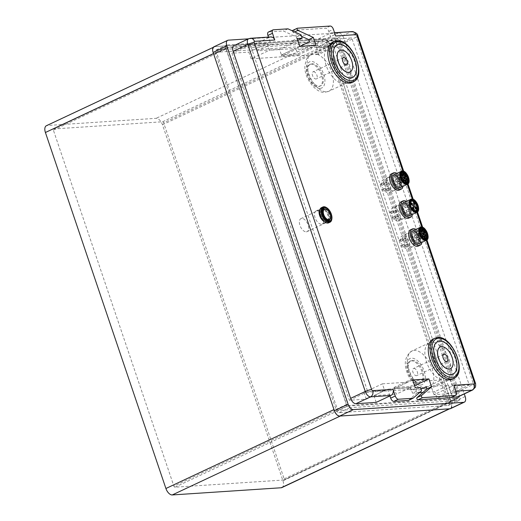 <?xml version="1.0" encoding="UTF-8"?>
<svg xmlns="http://www.w3.org/2000/svg" width="521" height="521" viewBox="0 0 521 521"><rect width="100%" height="100%" fill="white"/><g stroke="black" fill="none" stroke-linecap="round" stroke-linejoin="round"><path stroke-width="0.39" stroke-dasharray="2.6 1.95" d="M283.86 480.01L174.932 487.2A1.198 0.645 -115.2 0 1 173.877 486.126L53.376 130.12A1.198 0.645 -115.2 0 1 53.539 128.987A1.198 0.645 -115.2 0 1 53.67 128.954L162.598 121.764A1.198 0.645 -115.2 0 1 163.653 122.839L284.153 478.845A1.198 0.645 -115.2 0 1 283.991 479.978A1.198 0.645 -115.2 0 1 283.86 480.01L457.894 398.285L348.966 405.475A1.198 0.645 64.8 0 1 347.911 404.4L227.41 48.394A1.198 0.645 64.8 0 1 227.573 47.261L53.539 128.987M457.894 398.285A1.198 0.645 64.8 0 0 458.024 398.246A1.198 0.645 64.8 0 0 458.193 397.119L337.693 41.113A1.198 0.645 64.8 0 0 336.631 40.039L227.71 47.229A1.198 0.645 64.8 0 0 227.573 47.261M449.011 401.978L328.51 45.972A3.601 1.934 64.8 0 0 325.345 42.742L216.417 49.938A3.601 1.934 64.8 0 0 216.02 50.036A3.601 1.934 64.8 0 0 215.525 53.429L336.025 409.434A3.601 1.934 64.8 0 0 339.191 412.658L448.119 405.468A3.601 1.934 64.8 0 0 448.509 405.371A3.601 1.934 64.8 0 0 449.011 401.978L459.542 397.028L339.041 41.022A3.601 1.934 -115.2 0 0 335.876 37.799L226.948 44.988A3.601 1.934 -115.2 0 0 226.557 45.086A3.601 1.934 -115.2 0 0 226.055 48.479L346.556 404.485A3.601 1.934 -115.2 0 0 349.721 407.715L458.649 400.519A3.601 1.934 -115.2 0 0 459.047 400.421A3.601 1.934 -115.2 0 0 459.542 397.028M281.959 487.558A7.203 3.868 64.8 0 0 282.962 480.772L162.461 124.766A7.203 3.868 64.8 0 0 156.124 118.319L47.196 125.509A7.203 3.868 64.8 0 0 46.408 125.711M213.493 53.565A7.203 3.868 -115.2 0 1 214.489 46.779A7.203 3.868 -115.2 0 1 215.277 46.577L324.205 39.388A7.203 3.868 -115.2 0 1 330.535 45.835L451.043 401.841A7.203 3.868 -115.2 0 1 450.04 408.627L449.675 408.796M340.324 416.018A7.203 3.868 -115.2 0 1 333.994 409.571M337.113 45.757L334.84 39.036L316.521 47.639L318.793 54.36L337.113 45.757L334.13 45.952A20.404 10.967 -115.2 0 1 349.226 64.187A20.404 10.967 -115.2 0 1 346.289 83.073A20.404 10.967 -115.2 0 1 344.055 83.64A20.404 10.967 -115.2 0 1 326.98 67.671A20.404 10.967 -115.2 0 1 328.595 46.317L311.402 47.45L311.779 48.57L295.544 49.645L295.166 48.525L269.455 50.224L267.182 43.503L248.862 52.107L251.135 58.827L269.455 50.224M334.13 45.952L315.511 54.575A20.28 10.902 -115.2 0 0 312.9 54.288A20.28 10.902 -115.2 0 0 310.575 54.9L251.135 58.827M270.946 44.402L293.271 42.93L279.53 49.378L257.205 50.856L270.946 44.402L268.673 37.681L254.932 44.135L257.205 50.856M268.471 37.095L268.673 37.681L269.585 37.252A4.8 3.96 -93.8 0 1 270.783 36.945M233.975 45.64A5.998 3.224 64.8 0 1 234.632 45.477L254.932 44.135M408.464 400.428L416.969 393.003L415.83 389.643L420.408 387.494M415.83 389.643L410.743 389.975L415.322 387.826M416.969 393.003L421.548 390.848M376.188 402.381L373.915 395.667L387.657 389.213L409.981 387.741L396.24 394.189L394.351 388.594L408.086 382.14L407.709 381.02L423.944 379.952L424.328 381.072L441.515 379.933L423.495 388.516L364.062 392.443L382.381 383.84L384.654 390.555L367.735 391.675L250.269 44.624L267.182 43.503M389.929 395.927L387.657 389.213M410.743 389.975L409.981 387.741M293.271 42.93L292.515 40.69L297.602 40.351L296.469 36.991L283.411 30.986L268.803 31.95A3.601 1.934 64.8 0 0 268.413 32.055M287.996 28.837L283.411 30.986M296.469 36.991L301.047 34.842M292.515 40.69L297.094 38.541M324.316 221.653A7.203 3.868 64.8 0 0 326.003 222.044A7.203 3.868 64.8 0 0 326.791 221.842A7.203 3.868 64.8 0 0 327.826 220.852M328.002 220.494A7.203 3.868 64.8 0 0 323.652 209.279M322.818 208.856A7.203 3.868 64.8 0 0 321.457 208.608A7.203 3.868 64.8 0 0 320.669 208.81A7.203 3.868 64.8 0 0 320.102 209.201M316.879 210.758A7.203 3.868 -115.2 0 1 322.955 216.515A7.203 3.868 -115.2 0 1 322.212 223.997A7.203 3.868 -115.2 0 1 321.424 224.193A7.203 3.868 -115.2 0 1 315.348 218.442A7.203 3.868 -115.2 0 1 316.091 210.959A7.203 3.868 -115.2 0 1 316.879 210.758M397.718 188.693A7.203 3.868 64.8 0 0 398.506 188.498A7.203 3.868 64.8 0 0 399.249 181.015A7.203 3.868 64.8 0 0 393.173 175.264A7.203 3.868 64.8 0 0 392.385 175.46A7.203 3.868 64.8 0 0 391.642 182.943A7.203 3.868 64.8 0 0 397.718 188.693M388.594 177.414A7.203 3.868 -115.2 0 1 394.671 183.164A7.203 3.868 -115.2 0 1 393.928 190.647A7.203 3.868 -115.2 0 1 393.14 190.849A7.203 3.868 -115.2 0 1 387.064 185.092A7.203 3.868 -115.2 0 1 387.806 177.609A7.203 3.868 -115.2 0 1 388.594 177.414M416.663 244.675A7.203 3.868 64.8 0 0 417.451 244.473A7.203 3.868 64.8 0 0 418.194 236.99A7.203 3.868 64.8 0 0 412.118 231.239A7.203 3.868 64.8 0 0 411.329 231.435A7.203 3.868 64.8 0 0 410.594 238.918A7.203 3.868 64.8 0 0 416.663 244.675A7.203 3.868 -115.2 0 1 410.594 238.918A7.203 3.868 -115.2 0 1 411.329 231.435A7.203 3.868 -115.2 0 1 412.118 231.239A7.203 3.868 -115.2 0 1 418.194 236.99A7.203 3.868 -115.2 0 1 417.451 244.473A7.203 3.868 -115.2 0 1 416.663 244.675M407.539 233.388A7.203 3.868 -115.2 0 1 413.615 239.146A7.203 3.868 -115.2 0 1 412.873 246.622A7.203 3.868 -115.2 0 1 412.085 246.824A7.203 3.868 -115.2 0 1 406.009 241.067A7.203 3.868 -115.2 0 1 406.751 233.584A7.203 3.868 -115.2 0 1 407.539 233.388M407.194 216.684A7.203 3.868 64.8 0 0 407.982 216.482A7.203 3.868 64.8 0 0 408.725 209.006A7.203 3.868 64.8 0 0 402.648 203.249A7.203 3.868 64.8 0 0 401.86 203.45A7.203 3.868 64.8 0 0 401.118 210.927A7.203 3.868 64.8 0 0 407.194 216.684M398.064 205.398A7.203 3.868 -115.2 0 1 404.14 211.155A7.203 3.868 -115.2 0 1 403.397 218.638A7.203 3.868 -115.2 0 1 402.616 218.833A7.203 3.868 -115.2 0 1 396.54 213.076A7.203 3.868 -115.2 0 1 397.276 205.6A7.203 3.868 -115.2 0 1 398.064 205.398M281.802 56.099L281.425 54.979L297.66 53.904L298.045 55.024L281.802 56.099L295.544 49.645M298.045 55.024L311.779 48.57M297.465 28.212L292.887 30.361L325.638 28.199A3.601 1.934 64.8 0 1 328.803 31.423L329.559 33.663L315.824 40.117L318.097 46.831L295.772 48.31L297.66 53.904L311.402 47.45L297.66 53.904L281.425 54.979L295.166 48.525L281.425 54.979L279.53 49.378M313.486 71.722A3.901 2.097 -115.2 0 1 316.775 74.842A3.901 2.097 -115.2 0 1 316.371 78.892A3.901 2.097 -115.2 0 1 315.947 78.997A3.901 2.097 -115.2 0 1 312.652 75.884A3.901 2.097 -115.2 0 1 313.056 71.833A3.901 2.097 -115.2 0 1 313.486 71.722M349.995 72.048A12.003 6.454 64.8 0 0 351.167 59.563A12.003 6.454 64.8 0 0 341.06 50.016A12.003 6.454 64.8 0 0 339.796 50.322M351.629 82.552A22.201 11.937 64.8 0 0 353.915 59.492A22.201 11.937 64.8 0 0 335.185 41.745A22.201 11.937 64.8 0 0 332.756 42.357M352.548 77.479A18.001 9.678 -115.2 0 1 352.502 77.505A18.001 9.678 -115.2 0 1 350.535 78A18.001 9.678 -115.2 0 1 335.342 63.614A18.001 9.678 -115.2 0 1 337.198 44.917A18.001 9.678 -115.2 0 1 337.243 44.891M318.507 86.558A12.003 6.454 64.8 0 0 319.816 86.225A12.003 6.454 64.8 0 0 321.053 73.761A12.003 6.454 64.8 0 0 310.926 64.168A12.003 6.454 64.8 0 0 309.611 64.5A12.003 6.454 64.8 0 0 308.38 76.965A12.003 6.454 64.8 0 0 318.507 86.558M311.845 63.738A12.003 6.454 -115.2 0 1 321.965 73.331A12.003 6.454 -115.2 0 1 320.734 85.796A12.003 6.454 -115.2 0 1 319.419 86.128A12.003 6.454 -115.2 0 1 309.292 76.535A12.003 6.454 -115.2 0 1 310.529 64.07A12.003 6.454 -115.2 0 1 311.845 63.738M346.289 83.073L328.881 91.247A20.404 10.967 64.8 0 1 326.654 91.813A20.404 10.967 64.8 0 1 309.578 75.845A20.404 10.967 64.8 0 1 311.187 54.49L328.595 46.317M334.84 39.036L351.753 37.922L469.226 384.973L452.306 386.087L433.986 394.69L450.906 393.576L469.226 384.973M316.521 47.639L333.433 46.525L351.753 37.922M333.433 46.525L450.906 393.576M441.515 379.933A20.404 10.967 -115.2 0 1 426.419 361.698A20.404 10.967 -115.2 0 1 429.363 342.811A20.404 10.967 -115.2 0 1 447.806 356.286A20.404 10.967 -115.2 0 1 447.051 379.568L450.033 379.373L431.714 387.976L433.986 394.69M450.033 379.373L452.306 386.087M413.902 368.393A3.901 2.097 -115.2 0 1 417.191 371.512A3.901 2.097 -115.2 0 1 416.793 375.563A3.901 2.097 -115.2 0 1 416.364 375.674A3.901 2.097 -115.2 0 1 413.075 372.554A3.901 2.097 -115.2 0 1 413.472 368.503A3.901 2.097 -115.2 0 1 413.902 368.393M450.418 368.725A12.003 6.454 64.8 0 0 451.59 356.234A12.003 6.454 64.8 0 0 441.476 346.686A12.003 6.454 64.8 0 0 440.212 346.999M452.052 379.223A22.201 11.937 64.8 0 0 454.338 356.162A22.201 11.937 64.8 0 0 435.602 338.416A22.201 11.937 64.8 0 0 433.172 339.034M452.964 374.156A18.001 9.678 -115.2 0 1 452.918 374.176A18.001 9.678 -115.2 0 1 450.952 374.677A18.001 9.678 -115.2 0 1 435.764 360.285A18.001 9.678 -115.2 0 1 437.614 341.587A18.001 9.678 -115.2 0 1 437.66 341.568M418.923 383.228A12.003 6.454 64.8 0 0 420.232 382.896A12.003 6.454 64.8 0 0 421.469 370.431A12.003 6.454 64.8 0 0 411.343 360.838A12.003 6.454 64.8 0 0 410.034 361.17A12.003 6.454 64.8 0 0 408.796 373.635A12.003 6.454 64.8 0 0 418.923 383.228M412.261 360.408A12.003 6.454 -115.2 0 1 422.388 370.001A12.003 6.454 -115.2 0 1 421.15 382.466A12.003 6.454 -115.2 0 1 419.835 382.798A12.003 6.454 -115.2 0 1 409.714 373.205A12.003 6.454 -115.2 0 1 410.945 360.74A12.003 6.454 -115.2 0 1 412.261 360.408M447.051 379.568L428.438 388.191A20.28 10.902 -115.2 0 1 426.973 388.686A20.28 10.902 -115.2 0 1 426.106 388.803A20.28 10.902 -115.2 0 1 423.495 388.516M431.714 387.976L428.438 388.191M326.778 44.936L448.034 403.182L337.758 410.463L216.495 52.217L326.778 44.936L335.934 40.638L457.197 398.884L346.914 406.165L225.658 47.919L335.934 40.638M216.495 52.217L225.658 47.919M448.034 403.182L457.197 398.884M337.758 410.463L346.914 406.165M318.793 54.36L315.511 54.575M384.654 390.555L366.335 399.158L349.415 400.278L231.949 53.227L248.862 52.107M366.335 399.158L364.062 392.443M420.968 389.135L412.482 393.121L419.477 392.658M422.948 392.43L434.807 391.642L448.548 385.195L450.821 391.909L437.08 398.363L434.807 391.642M426.224 386.667L448.548 385.195M453.882 385.279A4.8 3.96 86.2 0 1 451.74 391.479L450.821 391.909L451.577 394.15A3.601 1.934 64.8 0 1 451.082 397.543M451.336 397.419L437.08 398.363M458.037 396.859A5.998 3.224 64.8 0 0 458.864 391.199L341.398 44.148A5.998 3.224 64.8 0 0 336.117 38.775L315.824 40.117M318.097 46.831L331.838 40.384L329.559 33.663L330.477 33.233A4.8 3.96 86.2 0 1 331.675 32.921A4.8 3.96 86.2 0 1 335.654 35.995M292.496 30.908A1.198 0.645 64.8 0 0 293.382 32.543L301.535 36.301M331.838 40.384L309.507 41.856M299.907 46.362L295.772 48.31M315.98 45.301L311.402 47.45M231.949 53.227L250.269 44.624M349.415 400.278L367.735 391.675M382.381 383.84L408.086 382.14L394.351 388.594L393.967 387.474L410.209 386.4L410.587 387.52L394.351 388.594L410.587 387.52L414.579 385.644L410.587 387.52L412.482 393.121M410.209 386.4L423.944 379.952M393.967 387.474L407.709 381.02M299.744 46.376L295.166 48.525M412.671 379.991L408.086 382.14M373.915 395.667L396.24 394.189M248.458 38.841L338.624 32.888A5.998 3.224 -115.2 0 1 343.899 38.261L464.283 393.922M450.587 408.614A5.998 3.224 64.8 0 0 451.42 402.961L330.158 44.715A5.998 3.224 64.8 0 0 324.883 39.342L214.6 46.623A5.998 3.224 64.8 0 0 213.949 46.786M329.975 220.897L328.145 221.757A7.203 3.868 -115.2 0 0 328.953 221.099A7.203 3.868 -115.2 0 1 328.145 221.757A7.203 3.868 -115.2 0 1 327.357 221.953A7.203 3.868 -115.2 0 1 321.281 216.202A7.203 3.868 -115.2 0 1 322.024 208.719A7.203 3.868 -115.2 0 1 322.812 208.517A7.203 3.868 -115.2 0 1 323.046 208.517A7.203 3.868 -115.2 0 0 322.812 208.517A7.203 3.868 -115.2 0 0 322.024 208.719L319.92 209.709M324.531 208.928A7.203 3.868 -115.2 0 1 329.591 219.693A7.203 3.868 -115.2 0 0 324.531 208.928M328.653 222.838A8.401 4.52 64.8 0 0 329.519 214.118A8.401 4.52 64.8 0 0 322.434 207.404A8.401 4.52 64.8 0 0 321.516 207.632M326.315 207.508A8.401 4.52 -115.2 0 1 331.818 219.224M306.289 231.845A7.203 3.868 64.8 0 0 307.077 231.65A7.203 3.868 64.8 0 0 307.82 224.167A7.203 3.868 64.8 0 0 301.744 218.416A7.203 3.868 64.8 0 0 300.956 218.612A7.203 3.868 64.8 0 0 300.213 226.094A7.203 3.868 64.8 0 0 306.289 231.845M307.077 231.65L328.145 221.757A7.203 3.868 -115.2 0 1 327.357 221.953A7.203 3.868 -115.2 0 1 321.281 216.202A7.203 3.868 -115.2 0 1 322.024 208.719L323.854 207.859M322.427 209.859A5.998 3.224 64.8 0 0 321.958 216.143A5.998 3.224 64.8 0 0 326.98 220.832A5.998 3.224 64.8 0 0 327.527 220.715M327.637 220.67A5.998 3.224 64.8 0 0 328.256 214.437A5.998 3.224 64.8 0 0 323.189 209.637A5.998 3.224 64.8 0 0 322.532 209.807M408.477 209.468A1.081 0.58 64.8 0 0 408.581 209.435A1.081 0.58 64.8 0 0 408.692 208.309A1.081 0.58 64.8 0 0 407.774 207.456A1.081 0.58 64.8 0 0 407.663 207.482A1.081 0.58 64.8 0 0 407.559 208.615A1.081 0.58 64.8 0 0 408.477 209.468M407.012 205.899A0.899 0.482 -115.2 0 1 407.78 206.609A0.899 0.482 -115.2 0 1 407.689 207.553A0.899 0.482 -115.2 0 1 407.604 207.579A0.899 0.482 -115.2 0 1 406.836 206.87A0.899 0.482 -115.2 0 1 406.927 205.925A0.899 0.482 -115.2 0 1 407.012 205.899M404.335 206.16A0.899 0.482 -115.2 0 1 405.104 206.87A0.899 0.482 -115.2 0 1 405.012 207.814A0.899 0.482 -115.2 0 1 404.921 207.84A0.899 0.482 -115.2 0 1 404.159 207.13A0.899 0.482 -115.2 0 1 404.244 206.186A0.899 0.482 -115.2 0 1 404.335 206.16M408.581 210.373A0.899 0.482 -115.2 0 1 409.343 211.083A0.899 0.482 -115.2 0 1 409.259 212.027A0.899 0.482 -115.2 0 1 409.167 212.054A0.899 0.482 -115.2 0 1 408.399 211.344A0.899 0.482 -115.2 0 1 408.49 210.399A0.899 0.482 -115.2 0 1 408.581 210.373M405.905 210.634A0.899 0.482 -115.2 0 1 406.667 211.344A0.899 0.482 -115.2 0 1 406.575 212.288A0.899 0.482 -115.2 0 1 406.491 212.314A0.899 0.482 -115.2 0 1 405.722 211.604A0.899 0.482 -115.2 0 1 405.813 210.66A0.899 0.482 -115.2 0 1 405.905 210.634M408.471 214.027A5.282 2.839 64.8 0 0 408.998 213.89A5.282 2.839 64.8 0 0 409.526 208.354A5.282 2.839 64.8 0 0 405.032 204.18A5.282 2.839 64.8 0 0 404.504 204.323A5.282 2.839 64.8 0 0 403.983 209.859A5.282 2.839 64.8 0 0 408.471 214.027M404.804 203.542A5.965 3.211 -115.2 0 1 409.884 208.257A5.965 3.211 -115.2 0 1 409.291 214.509A5.965 3.211 -115.2 0 1 408.698 214.665A5.965 3.211 -115.2 0 1 403.619 209.956A5.965 3.211 -115.2 0 1 404.211 203.704A5.965 3.211 -115.2 0 1 404.804 203.542M394.208 212.548A0.899 0.482 64.8 0 0 393.322 211.786A0.899 0.482 64.8 0 0 393.205 212.646A0.899 0.482 64.8 0 0 394.091 213.415A0.899 0.482 64.8 0 0 394.208 212.548M395.953 211.357A0.899 0.482 -115.2 0 1 396.071 210.491A0.899 0.482 -115.2 0 1 396.956 211.259A0.899 0.482 -115.2 0 1 396.839 212.125A0.899 0.482 -115.2 0 1 395.953 211.357M390.861 212.874A0.899 0.482 64.8 0 0 389.975 212.112A0.899 0.482 64.8 0 0 389.858 212.972A0.899 0.482 64.8 0 0 390.743 213.74A0.899 0.482 64.8 0 0 390.861 212.874M392.606 211.682A0.899 0.482 -115.2 0 1 392.723 210.823A0.899 0.482 -115.2 0 1 393.609 211.585A0.899 0.482 -115.2 0 1 393.492 212.451A0.899 0.482 -115.2 0 1 392.606 211.682M396.168 218.143A0.899 0.482 64.8 0 0 395.283 217.374A0.899 0.482 64.8 0 0 395.159 218.24A0.899 0.482 64.8 0 0 396.045 219.009A0.899 0.482 64.8 0 0 396.168 218.143M397.907 216.951A0.899 0.482 -115.2 0 1 398.031 216.085A0.899 0.482 -115.2 0 1 398.917 216.853A0.899 0.482 -115.2 0 1 398.793 217.713A0.899 0.482 -115.2 0 1 397.907 216.951M392.821 218.468A0.899 0.482 64.8 0 0 391.935 217.7A0.899 0.482 64.8 0 0 391.812 218.566A0.899 0.482 64.8 0 0 392.697 219.334A0.899 0.482 64.8 0 0 392.821 218.468M394.56 217.277A0.899 0.482 -115.2 0 1 394.684 216.41A0.899 0.482 -115.2 0 1 395.569 217.179A0.899 0.482 -115.2 0 1 395.446 218.045A0.899 0.482 -115.2 0 1 394.56 217.277M393.414 207.56A7.203 3.868 64.8 0 0 392.697 207.749A7.203 3.868 64.8 0 0 391.981 215.29A7.203 3.868 64.8 0 0 398.109 220.976A7.203 3.868 64.8 0 0 398.819 220.787A7.203 3.868 64.8 0 0 399.535 213.245A7.203 3.868 64.8 0 0 393.414 207.56M407.266 216.677A7.203 3.868 -115.2 0 1 401.144 210.992A7.203 3.868 -115.2 0 1 401.86 203.45A7.203 3.868 -115.2 0 1 402.57 203.255A7.203 3.868 -115.2 0 1 408.698 208.941A7.203 3.868 -115.2 0 1 407.982 216.482A7.203 3.868 -115.2 0 1 407.266 216.677M408.744 218.117A9 4.839 64.8 0 0 409.643 208.687A9 4.839 64.8 0 0 401.984 201.575A9 4.839 64.8 0 0 401.092 201.816M406.321 201.353A9 4.839 -115.2 0 1 412.443 214.391M409.812 215.622A7.203 3.868 64.8 0 0 410.528 208.081A7.203 3.868 64.8 0 0 404.4 202.395A7.203 3.868 64.8 0 0 403.69 202.591M418.493 237.615A0.899 0.482 -115.2 0 1 419.255 238.338A0.899 0.482 -115.2 0 1 419.158 239.269A0.899 0.482 -115.2 0 1 419.06 239.295A0.899 0.482 -115.2 0 1 418.304 238.579A0.899 0.482 -115.2 0 1 418.396 237.641A0.899 0.482 -115.2 0 1 418.493 237.615M417.49 234.691A0.899 0.482 -115.2 0 1 418.246 235.414A0.899 0.482 -115.2 0 1 418.155 236.352A0.899 0.482 -115.2 0 1 418.057 236.371A0.899 0.482 -115.2 0 1 417.295 235.655A0.899 0.482 -115.2 0 1 417.393 234.717A0.899 0.482 -115.2 0 1 417.49 234.691M415.706 232.763A0.899 0.482 -115.2 0 1 416.468 233.48A0.899 0.482 -115.2 0 1 416.37 234.417A0.899 0.482 -115.2 0 1 416.272 234.437A0.899 0.482 -115.2 0 1 415.517 233.721A0.899 0.482 -115.2 0 1 415.608 232.783A0.899 0.482 -115.2 0 1 415.706 232.763M414.202 233.532A0.899 0.482 -115.2 0 1 414.963 234.248A0.899 0.482 -115.2 0 1 414.866 235.186A0.899 0.482 -115.2 0 1 414.768 235.212A0.899 0.482 -115.2 0 1 414.013 234.489A0.899 0.482 -115.2 0 1 414.104 233.558A0.899 0.482 -115.2 0 1 414.202 233.532M417.731 239.152A0.899 0.482 -115.2 0 1 418.493 239.868A0.899 0.482 -115.2 0 1 418.402 240.806A0.899 0.482 -115.2 0 1 418.304 240.832A0.899 0.482 -115.2 0 1 417.542 240.109A0.899 0.482 -115.2 0 1 417.634 239.178A0.899 0.482 -115.2 0 1 417.731 239.152M416.272 236.098A0.899 0.482 -115.2 0 1 417.028 236.821A0.899 0.482 -115.2 0 1 416.937 237.752A0.899 0.482 -115.2 0 1 416.839 237.778A0.899 0.482 -115.2 0 1 416.077 237.062A0.899 0.482 -115.2 0 1 416.175 236.124A0.899 0.482 -115.2 0 1 416.272 236.098M415.81 238.683A0.899 0.482 -115.2 0 1 416.566 239.4A0.899 0.482 -115.2 0 1 416.474 240.337A0.899 0.482 -115.2 0 1 416.377 240.363A0.899 0.482 -115.2 0 1 415.615 239.64A0.899 0.482 -115.2 0 1 415.706 238.709A0.899 0.482 -115.2 0 1 415.81 238.683M414.175 236.241A0.899 0.482 -115.2 0 1 414.931 236.957A0.899 0.482 -115.2 0 1 414.84 237.895A0.899 0.482 -115.2 0 1 414.742 237.915A0.899 0.482 -115.2 0 1 413.98 237.198A0.899 0.482 -115.2 0 1 414.071 236.26A0.899 0.482 -115.2 0 1 414.175 236.241M417.894 242.024A5.282 2.839 64.8 0 0 418.467 241.874A5.282 2.839 64.8 0 0 419.014 236.391A5.282 2.839 64.8 0 0 414.56 232.164A5.282 2.839 64.8 0 0 413.98 232.314A5.282 2.839 64.8 0 0 413.433 237.797A5.282 2.839 64.8 0 0 417.894 242.024M414.338 231.526A5.965 3.211 -115.2 0 1 419.379 236.3A5.965 3.211 -115.2 0 1 418.76 242.493A5.965 3.211 -115.2 0 1 418.109 242.662A5.965 3.211 -115.2 0 1 413.075 237.889A5.965 3.211 -115.2 0 1 413.687 231.695A5.965 3.211 -115.2 0 1 414.338 231.526M403.736 240.604A0.899 0.482 64.8 0 0 402.844 239.823A0.899 0.482 64.8 0 0 402.72 240.669A0.899 0.482 64.8 0 0 403.612 241.451A0.899 0.482 64.8 0 0 403.736 240.604M405.468 239.38A0.899 0.482 -115.2 0 1 405.592 238.533A0.899 0.482 -115.2 0 1 406.484 239.315A0.899 0.482 -115.2 0 1 406.36 240.161A0.899 0.482 -115.2 0 1 405.468 239.38M400.356 240.826A0.899 0.482 64.8 0 0 399.464 240.044A0.899 0.482 64.8 0 0 399.34 240.891A0.899 0.482 64.8 0 0 400.232 241.672A0.899 0.482 64.8 0 0 400.356 240.826M402.088 239.601A0.899 0.482 -115.2 0 1 402.212 238.755A0.899 0.482 -115.2 0 1 403.104 239.536A0.899 0.482 -115.2 0 1 402.974 240.383A0.899 0.482 -115.2 0 1 402.088 239.601M405.631 246.199A0.899 0.482 64.8 0 0 404.739 245.417A0.899 0.482 64.8 0 0 404.615 246.264A0.899 0.482 64.8 0 0 405.507 247.045A0.899 0.482 64.8 0 0 405.631 246.199M407.363 244.974A0.899 0.482 -115.2 0 1 407.487 244.128A0.899 0.482 -115.2 0 1 408.379 244.909A0.899 0.482 -115.2 0 1 408.256 245.756A0.899 0.482 -115.2 0 1 407.363 244.974M402.251 246.42A0.899 0.482 64.8 0 0 401.359 245.645A0.899 0.482 64.8 0 0 401.235 246.492A0.899 0.482 64.8 0 0 402.121 247.273A0.899 0.482 64.8 0 0 402.251 246.42M403.983 245.202A0.899 0.482 -115.2 0 1 404.107 244.349A0.899 0.482 -115.2 0 1 404.999 245.13A0.899 0.482 -115.2 0 1 404.869 245.984A0.899 0.482 -115.2 0 1 403.983 245.202M402.961 235.538A7.203 3.868 64.8 0 0 402.173 235.739A7.203 3.868 64.8 0 0 401.43 243.216A7.203 3.868 64.8 0 0 407.507 248.973A7.203 3.868 64.8 0 0 408.295 248.771A7.203 3.868 64.8 0 0 409.037 241.295A7.203 3.868 64.8 0 0 402.961 235.538M418.22 246.101A9 4.839 64.8 0 0 419.144 236.749A9 4.839 64.8 0 0 411.551 229.559A9 4.839 64.8 0 0 410.568 229.807M415.791 229.344A9 4.839 -115.2 0 1 421.912 242.376M419.288 243.613A7.203 3.868 64.8 0 0 420.024 236.13A7.203 3.868 64.8 0 0 413.954 230.38A7.203 3.868 64.8 0 0 413.166 230.575M399.529 181.588A0.899 0.482 -115.2 0 1 400.291 182.304A0.899 0.482 -115.2 0 1 400.193 183.242A0.899 0.482 -115.2 0 1 400.095 183.268A0.899 0.482 -115.2 0 1 399.34 182.545A0.899 0.482 -115.2 0 1 399.431 181.614A0.899 0.482 -115.2 0 1 399.529 181.588M398.526 178.664A0.899 0.482 -115.2 0 1 399.281 179.387A0.899 0.482 -115.2 0 1 399.19 180.318A0.899 0.482 -115.2 0 1 399.093 180.344A0.899 0.482 -115.2 0 1 398.331 179.628A0.899 0.482 -115.2 0 1 398.428 178.69A0.899 0.482 -115.2 0 1 398.526 178.664M396.742 176.73A0.899 0.482 -115.2 0 1 397.503 177.453A0.899 0.482 -115.2 0 1 397.406 178.384A0.899 0.482 -115.2 0 1 397.308 178.41A0.899 0.482 -115.2 0 1 396.553 177.694A0.899 0.482 -115.2 0 1 396.644 176.756A0.899 0.482 -115.2 0 1 396.742 176.73M395.237 177.498A0.899 0.482 -115.2 0 1 395.999 178.221A0.899 0.482 -115.2 0 1 395.901 179.152A0.899 0.482 -115.2 0 1 395.804 179.178A0.899 0.482 -115.2 0 1 395.048 178.462A0.899 0.482 -115.2 0 1 395.139 177.524A0.899 0.482 -115.2 0 1 395.237 177.498M398.767 183.125A0.899 0.482 -115.2 0 1 399.529 183.841A0.899 0.482 -115.2 0 1 399.438 184.779A0.899 0.482 -115.2 0 1 399.333 184.799A0.899 0.482 -115.2 0 1 398.578 184.082A0.899 0.482 -115.2 0 1 398.669 183.145A0.899 0.482 -115.2 0 1 398.767 183.125M397.308 180.071A0.899 0.482 -115.2 0 1 398.064 180.787A0.899 0.482 -115.2 0 1 397.972 181.725A0.899 0.482 -115.2 0 1 397.875 181.751A0.899 0.482 -115.2 0 1 397.113 181.028A0.899 0.482 -115.2 0 1 397.204 180.097A0.899 0.482 -115.2 0 1 397.308 180.071M396.846 182.65A0.899 0.482 -115.2 0 1 397.601 183.372A0.899 0.482 -115.2 0 1 397.51 184.304A0.899 0.482 -115.2 0 1 397.412 184.33A0.899 0.482 -115.2 0 1 396.65 183.613A0.899 0.482 -115.2 0 1 396.742 182.676A0.899 0.482 -115.2 0 1 396.846 182.65M395.211 180.207A0.899 0.482 -115.2 0 1 395.967 180.93A0.899 0.482 -115.2 0 1 395.875 181.862A0.899 0.482 -115.2 0 1 395.778 181.888A0.899 0.482 -115.2 0 1 395.016 181.171A0.899 0.482 -115.2 0 1 395.107 180.233A0.899 0.482 -115.2 0 1 395.211 180.207M398.93 185.99A5.282 2.839 64.8 0 0 399.503 185.847A5.282 2.839 64.8 0 0 400.05 180.357A5.282 2.839 64.8 0 0 395.589 176.137A5.282 2.839 64.8 0 0 395.016 176.28A5.282 2.839 64.8 0 0 394.469 181.77A5.282 2.839 64.8 0 0 398.93 185.99M395.374 175.499A5.965 3.211 -115.2 0 1 400.408 180.266A5.965 3.211 -115.2 0 1 399.796 186.466A5.965 3.211 -115.2 0 1 399.145 186.629A5.965 3.211 -115.2 0 1 394.11 181.862A5.965 3.211 -115.2 0 1 394.723 175.662A5.965 3.211 -115.2 0 1 395.374 175.499M384.772 184.571A0.899 0.482 64.8 0 0 383.879 183.789A0.899 0.482 64.8 0 0 383.756 184.642A0.899 0.482 64.8 0 0 384.648 185.424A0.899 0.482 64.8 0 0 384.772 184.571M386.504 183.346A0.899 0.482 -115.2 0 1 386.628 182.5A0.899 0.482 -115.2 0 1 387.52 183.281A0.899 0.482 -115.2 0 1 387.396 184.128A0.899 0.482 -115.2 0 1 386.504 183.346M381.392 184.799A0.899 0.482 64.8 0 0 380.499 184.017A0.899 0.482 64.8 0 0 380.376 184.864A0.899 0.482 64.8 0 0 381.261 185.645A0.899 0.482 64.8 0 0 381.392 184.799M383.124 183.574A0.899 0.482 -115.2 0 1 383.248 182.728A0.899 0.482 -115.2 0 1 384.14 183.503A0.899 0.482 -115.2 0 1 384.01 184.356A0.899 0.482 -115.2 0 1 383.124 183.574M386.667 190.172A0.899 0.482 64.8 0 0 385.774 189.39A0.899 0.482 64.8 0 0 385.651 190.237A0.899 0.482 64.8 0 0 386.543 191.018A0.899 0.482 64.8 0 0 386.667 190.172M388.399 188.947A0.899 0.482 -115.2 0 1 388.523 188.101A0.899 0.482 -115.2 0 1 389.415 188.882A0.899 0.482 -115.2 0 1 389.291 189.729A0.899 0.482 -115.2 0 1 388.399 188.947M383.287 190.393A0.899 0.482 64.8 0 0 382.394 189.611A0.899 0.482 64.8 0 0 382.271 190.458A0.899 0.482 64.8 0 0 383.156 191.24A0.899 0.482 64.8 0 0 383.287 190.393M385.019 189.169A0.899 0.482 -115.2 0 1 385.143 188.322A0.899 0.482 -115.2 0 1 386.028 189.103A0.899 0.482 -115.2 0 1 385.905 189.95A0.899 0.482 -115.2 0 1 385.019 189.169M383.997 179.511A7.203 3.868 64.8 0 0 383.209 179.706A7.203 3.868 64.8 0 0 382.466 187.189A7.203 3.868 64.8 0 0 388.542 192.946A7.203 3.868 64.8 0 0 389.33 192.744A7.203 3.868 64.8 0 0 390.073 185.268A7.203 3.868 64.8 0 0 383.997 179.511M397.699 188.641A7.203 3.868 -115.2 0 1 391.623 182.884A7.203 3.868 -115.2 0 1 392.365 175.408A7.203 3.868 -115.2 0 1 393.153 175.206A7.203 3.868 -115.2 0 1 399.229 180.963A7.203 3.868 -115.2 0 1 398.487 188.446A7.203 3.868 -115.2 0 1 397.699 188.641M399.255 190.074A9 4.839 64.8 0 0 400.18 180.722A9 4.839 64.8 0 0 392.587 173.526A9 4.839 64.8 0 0 391.603 173.78M396.826 173.311A9 4.839 -115.2 0 1 402.948 186.349M400.323 187.58A7.203 3.868 64.8 0 0 401.059 180.103A7.203 3.868 64.8 0 0 394.983 174.346A7.203 3.868 64.8 0 0 394.202 174.548M227.71 47.229L53.67 128.954M53.376 130.12L227.41 48.394M347.911 404.4L173.877 486.126M174.932 487.2L348.966 405.475M284.153 478.845L458.193 397.119M337.693 41.113L163.653 122.839M162.598 121.764L336.631 40.039M328.51 45.972L339.041 41.022M335.876 37.799L325.345 42.742M216.417 49.938L226.948 44.988M226.055 48.479L215.525 53.429M336.025 409.434L346.556 404.485M349.721 407.715L339.191 412.658M448.119 405.468L458.649 400.519M451.043 401.841L282.962 480.772M162.461 124.766L330.535 45.835M324.205 39.388L156.124 118.319M47.196 125.509L215.277 46.577M310.965 54.607C307.012 57.089 306.153 60.039 305.892 60.729L304.915 66.063C303.984 78.521 316.54 93.936 325.156 92.204L328.881 91.247A20.404 10.967 64.8 0 0 331.825 72.36A20.404 10.967 64.8 0 0 316.729 54.125M234.632 45.477L249.292 38.593L269.585 37.252M248.634 38.762A5.998 3.224 -115.2 0 1 249.292 38.593A4.8 3.96 86.2 0 1 250.49 38.28M268.803 31.95L273.388 29.801M334.586 41.498A22.201 11.937 -115.2 0 1 337.015 40.885A22.201 11.937 -115.2 0 1 355.752 58.632A22.201 11.937 -115.2 0 1 353.466 81.693M320.181 88.368A14.399 7.743 64.8 0 0 323.749 74.399A14.399 7.743 64.8 0 0 311.089 61.498A14.399 7.743 64.8 0 0 307.507 75.46A14.399 7.743 64.8 0 0 320.181 88.368M435.009 338.175A22.201 11.937 -115.2 0 1 437.432 337.556A22.201 11.937 -115.2 0 1 456.168 355.302A22.201 11.937 -115.2 0 1 453.882 378.363M420.59 385.039A14.399 7.743 64.8 0 0 424.172 371.076A14.399 7.743 64.8 0 0 411.499 358.168A14.399 7.743 64.8 0 0 407.93 372.131A14.399 7.743 64.8 0 0 420.59 385.039M429.649 387.741A20.404 10.967 64.8 0 0 431.264 366.393A20.404 10.967 64.8 0 0 414.188 350.418A20.404 10.967 64.8 0 0 411.955 350.985A20.404 10.967 64.8 0 0 409.011 369.871A20.404 10.967 64.8 0 0 424.114 388.106M456.162 392L451.577 394.15M455.888 391.206L451.74 391.479M475.36 382.961A4.8 0.834 -18.7 0 1 473.524 384.316L458.864 391.199M341.398 44.148L356.051 37.271L473.524 384.316A5.998 3.224 -115.2 0 1 472.69 389.975M351.975 31.579A4.8 3.96 -93.8 0 0 350.776 31.892A5.998 3.224 -115.2 0 1 356.051 37.271A4.8 0.834 161.3 0 0 357.894 35.91M426.263 240.337L421.763 227.032M416.793 212.347L412.287 199.048M407.298 184.304L402.798 171.005M330.477 33.233L350.776 31.892L336.117 38.775M328.803 31.423L333.381 29.274M330.216 26.05L325.638 28.199M294.704 31.924L293.382 32.543M465.162 396.507L451.42 402.961M330.158 44.715L343.899 38.261M338.624 32.888L324.883 39.342M214.6 46.623L228.341 40.169M324.746 208.908A5.998 3.224 -115.2 0 1 329.813 213.701A5.998 3.224 -115.2 0 1 329.194 219.94M413.518 203.008A0.899 0.482 64.8 0 0 414.149 204.343M410.841 203.268A0.899 0.482 64.8 0 0 411.466 204.603M415.087 207.482A0.899 0.482 64.8 0 0 415.712 208.817M412.411 207.742A0.899 0.482 64.8 0 0 413.036 209.077M413.44 201.575A5.282 2.839 -115.2 0 1 416.82 208.771M413.876 210.614A5.282 2.839 -115.2 0 1 410.144 202.662M410.105 202.35A5.965 3.211 64.8 0 0 414.091 210.836M413.869 199.738A7.203 3.868 -115.2 0 1 418.5 209.611M424.661 234.88A0.899 0.482 64.8 0 0 425.286 236.215M423.658 231.956A0.899 0.482 64.8 0 0 424.283 233.291M421.873 230.022A0.899 0.482 64.8 0 0 422.498 231.357M420.369 230.796A0.899 0.482 64.8 0 0 420.994 232.125M423.899 236.417A0.899 0.482 64.8 0 0 424.524 237.745M422.44 233.362A0.899 0.482 64.8 0 0 423.065 234.697M421.977 235.948A0.899 0.482 64.8 0 0 422.603 237.276M420.343 233.499A0.899 0.482 64.8 0 0 420.968 234.834M422.915 229.559A5.282 2.839 -115.2 0 1 426.295 236.755M423.345 238.598A5.282 2.839 -115.2 0 1 419.613 230.653M419.581 230.341A5.965 3.211 64.8 0 0 423.566 238.826M423.339 227.729A7.203 3.868 -115.2 0 1 427.975 237.602M405.696 178.853A0.899 0.482 64.8 0 0 406.321 180.181M404.693 175.929A0.899 0.482 64.8 0 0 405.318 177.264M402.909 173.994A0.899 0.482 64.8 0 0 403.534 175.33M401.404 174.763A0.899 0.482 64.8 0 0 402.03 176.098M404.934 180.383A0.899 0.482 64.8 0 0 405.559 181.718M403.475 177.335A0.899 0.482 64.8 0 0 404.101 178.664M403.013 179.914A0.899 0.482 64.8 0 0 403.638 181.249M401.378 177.472A0.899 0.482 64.8 0 0 402.004 178.807M403.951 173.532A5.282 2.839 -115.2 0 1 407.331 180.728M404.381 182.571A5.282 2.839 -115.2 0 1 400.649 174.62M400.616 174.314A5.965 3.211 64.8 0 0 404.602 182.799M404.374 171.702A7.203 3.868 -115.2 0 1 409.011 181.569M458.024 398.246L283.991 479.978M216.02 50.036L226.557 45.086M448.509 405.371L459.047 400.421M214.489 46.779L213.252 47.359M322.212 223.997L326.791 221.842M316.091 210.959L320.669 208.81M393.928 190.647L398.506 188.498M387.806 177.609L392.385 175.46M412.873 246.622L408.295 248.771M406.751 233.584L402.173 235.739M403.397 218.638L398.819 220.787M397.276 205.6L392.697 207.749M346.602 64.695L316.371 78.892M343.287 57.636L313.056 71.833M320.734 85.796L319.816 86.225M310.529 64.07L309.611 64.5M447.018 361.366L416.793 375.563M443.703 354.306L413.472 368.503M421.15 382.466L420.232 382.896M410.945 360.74L410.034 361.17M426.973 388.686L425.553 388.874C423.625 389.461 420.44 388.334 415.999 385.488C412.769 382.889 410.157 379.483 408.177 375.27C403.326 364.394 404.583 356.299 411.955 350.985L429.363 342.811M426.946 239.92L422.674 227.299M417.477 211.936L413.199 199.309M407.982 183.893L403.71 171.272M334.554 32.732L331.675 32.921M319.607 209.852L300.956 218.612M408.581 209.435L414.078 206.857M407.663 207.482L413.16 204.903M406.927 205.925L413.7 202.741M407.689 207.553L414.469 204.369M404.244 206.186L411.023 203.001M405.012 207.814L411.792 204.629M408.49 210.399L415.27 207.215M409.259 212.027L416.032 208.843M405.813 210.66L412.593 207.475M406.575 212.288L413.355 209.103M408.998 213.89L414.853 211.142M404.504 204.323L410.359 201.575M409.291 214.509L416.435 211.155M404.211 203.704L411.362 200.351M396.071 210.491L393.322 211.786M396.839 212.125L394.091 213.415M392.723 210.823L389.975 212.112M393.492 212.451L390.743 213.74M398.031 216.085L395.283 217.374M398.793 217.713L396.045 219.009M394.684 216.41L391.935 217.7M395.446 218.045L392.697 219.334M419.158 239.269L425.611 236.241M418.396 237.641L424.843 234.613M418.155 236.352L424.602 233.323M417.393 234.717L423.84 231.689M416.37 234.417L422.824 231.389M415.608 232.783L422.056 229.754M414.104 233.558L420.551 230.529M414.866 235.186L421.32 232.158M417.634 239.178L424.081 236.15M418.402 240.806L424.849 237.778M416.175 236.124L422.622 233.095M416.937 237.752L423.384 234.724M415.706 238.709L422.16 235.681M416.474 240.337L422.922 237.309M414.84 237.895L421.287 234.867M414.071 236.26L420.525 233.232M418.467 241.874L424.322 239.126M413.98 232.314L419.835 229.566M418.76 242.493L425.904 239.139M413.687 231.695L420.831 228.335M405.592 238.533L402.844 239.823M406.36 240.161L403.612 241.451M402.212 238.755L399.464 240.044M402.974 240.383L400.232 241.672M407.487 244.128L404.739 245.417M408.256 245.756L405.507 247.045M404.107 244.349L401.359 245.645M404.869 245.984L402.121 247.273M400.193 183.242L406.647 180.214M399.431 181.614L405.879 178.586M399.19 180.318L405.638 177.29M398.428 178.69L404.876 175.662M397.406 178.384L403.853 175.356M396.644 176.756L403.091 173.727M395.139 177.524L401.587 174.496M395.901 179.152L402.349 176.124M398.669 183.145L405.117 180.116M399.438 184.779L405.885 181.751M397.204 180.097L403.658 177.068M397.972 181.725L404.42 178.696M396.742 182.676L403.195 179.647M397.51 184.304L403.957 181.275M395.875 181.862L402.323 178.833M395.107 180.233L401.561 177.205M399.503 185.847L405.358 183.099M395.016 176.28L400.87 173.532M399.796 186.466L406.94 183.112M394.723 175.662L401.867 172.308M386.628 182.5L383.879 183.789M387.396 184.128L384.648 185.424M383.248 182.728L380.499 184.017M384.01 184.356L381.261 185.645M388.523 188.101L385.774 189.39M389.291 189.729L386.543 191.018M385.143 188.322L382.394 189.611M385.905 189.95L383.156 191.24M392.365 175.408L383.209 179.706M398.487 188.446L389.33 192.744"/><path stroke-width="0.78" d="M449.675 408.796L281.959 487.558A7.203 3.868 64.8 0 1 281.171 487.76L172.249 494.95A7.203 3.868 64.8 0 1 165.912 488.503L45.412 132.497A7.203 3.868 64.8 0 1 46.408 125.711L213.252 47.359M450.04 408.627A7.203 3.868 -115.2 0 1 449.252 408.829L340.324 416.018L172.249 494.95M165.912 488.503L333.994 409.571L213.493 53.565L45.412 132.497M413.042 398.278L398.435 399.242A3.601 1.934 -115.2 0 1 395.27 396.019L392.997 389.304L372.697 390.639A1.198 0.645 -115.2 0 1 371.642 389.565L254.17 42.514A4.8 0.834 161.3 0 0 247.801 44.415A5.998 3.224 -115.2 0 1 248.634 38.762L233.975 45.64A5.998 3.224 64.8 0 0 233.148 51.299L350.613 398.35A5.998 3.224 64.8 0 0 355.895 403.723L376.188 402.381L389.929 395.927L390.685 398.168A3.601 1.934 64.8 0 0 393.856 401.391L408.464 400.428L413.042 398.278L421.548 390.848L420.408 387.494L415.322 387.826L412.671 379.991L428.907 378.917L431.557 386.758L421.548 395.504A1.198 0.645 -115.2 0 0 421.541 396.781A1.198 0.645 -115.2 0 0 422.518 397.653L417.94 399.802L450.685 397.64A3.601 1.934 64.8 0 0 451.082 397.543L455.66 395.393A3.601 1.934 -115.2 0 1 455.263 395.491L422.518 397.653M389.929 395.927L390.848 395.498A4.8 3.96 -93.8 0 0 392.997 389.304M297.693 40.312L302.18 38.202L301.047 34.842L287.996 28.837L273.388 29.801A3.601 1.934 -115.2 0 0 272.991 29.899A3.601 1.934 -115.2 0 0 272.49 33.292L274.769 40.013A4.8 3.96 -93.8 0 0 270.783 36.945L250.49 38.28A4.8 3.96 86.2 0 1 254.469 41.354A1.198 0.645 -115.2 0 0 254.17 42.514M268.471 37.095L267.911 35.448A3.601 1.934 64.8 0 1 268.413 32.055L272.991 29.899M301.535 36.301L308.751 39.616L313.329 37.466L315.98 45.301L299.744 46.376L297.094 38.541L302.18 38.202M327.826 220.852A7.203 3.868 64.8 0 0 328.002 220.494M323.652 209.279A7.203 3.868 64.8 0 0 322.818 208.856M320.102 209.201A7.203 3.868 64.8 0 0 319.673 215.596A7.203 3.868 64.8 0 0 324.316 221.653M346.172 64.806A3.901 2.097 64.8 0 0 346.602 64.695A3.901 2.097 64.8 0 0 346.999 60.644A3.901 2.097 64.8 0 0 343.71 57.525A3.901 2.097 64.8 0 0 343.287 57.636A3.901 2.097 64.8 0 0 342.883 61.686A3.901 2.097 64.8 0 0 346.172 64.806M348.731 72.36A12.003 6.454 -115.2 0 1 338.604 62.767A12.003 6.454 -115.2 0 1 339.842 50.303A12.003 6.454 -115.2 0 1 341.151 49.97A12.003 6.454 -115.2 0 1 351.278 59.563A12.003 6.454 -115.2 0 1 350.04 72.028A12.003 6.454 -115.2 0 1 348.731 72.36M339.796 50.322A12.003 6.454 64.8 0 0 339.751 50.348A12.003 6.454 64.8 0 0 338.513 62.813A12.003 6.454 64.8 0 0 348.64 72.406A12.003 6.454 64.8 0 0 349.949 72.074A12.003 6.454 64.8 0 0 349.995 72.048M349.207 83.165A22.201 11.937 64.8 0 0 351.629 82.552L353.466 81.693A22.201 11.937 -115.2 0 1 351.037 82.305A22.201 11.937 -115.2 0 1 332.3 64.565A22.201 11.937 -115.2 0 1 334.586 41.498L332.756 42.357A22.201 11.937 64.8 0 0 330.47 65.425A22.201 11.937 64.8 0 0 349.207 83.165M350.626 77.961A18.001 9.678 64.8 0 0 352.593 77.46A18.001 9.678 64.8 0 0 354.449 58.762A18.001 9.678 64.8 0 0 339.256 44.376A18.001 9.678 64.8 0 0 337.289 44.871A18.001 9.678 64.8 0 0 335.439 63.569A18.001 9.678 64.8 0 0 350.626 77.961M337.243 44.891A18.001 9.678 -115.2 0 1 339.164 44.415A18.001 9.678 -115.2 0 1 354.339 58.762A18.001 9.678 -115.2 0 1 352.548 77.479M446.588 361.476A3.901 2.097 64.8 0 0 447.018 361.366A3.901 2.097 64.8 0 0 447.422 357.315A3.901 2.097 64.8 0 0 444.126 354.202A3.901 2.097 64.8 0 0 443.703 354.306A3.901 2.097 64.8 0 0 443.299 358.357A3.901 2.097 64.8 0 0 446.588 361.476M449.148 369.031A12.003 6.454 -115.2 0 1 439.021 359.444A12.003 6.454 -115.2 0 1 440.258 346.973A12.003 6.454 -115.2 0 1 441.574 346.641A12.003 6.454 -115.2 0 1 451.694 356.234A12.003 6.454 -115.2 0 1 450.463 368.699A12.003 6.454 -115.2 0 1 449.148 369.031M440.212 346.999A12.003 6.454 64.8 0 0 440.167 347.019A12.003 6.454 64.8 0 0 438.929 359.483A12.003 6.454 64.8 0 0 449.056 369.076A12.003 6.454 64.8 0 0 450.372 368.744A12.003 6.454 64.8 0 0 450.418 368.725M449.623 379.842A22.201 11.937 64.8 0 0 452.052 379.223L453.882 378.363A22.201 11.937 -115.2 0 1 451.453 378.982A22.201 11.937 -115.2 0 1 432.723 361.235A22.201 11.937 -115.2 0 1 435.009 338.175L433.172 339.034A22.201 11.937 64.8 0 0 430.887 362.095A22.201 11.937 64.8 0 0 449.623 379.842M451.043 374.632A18.001 9.678 64.8 0 0 453.01 374.13A18.001 9.678 64.8 0 0 454.866 355.433A18.001 9.678 64.8 0 0 439.678 341.047A18.001 9.678 64.8 0 0 437.705 341.542A18.001 9.678 64.8 0 0 435.856 360.245A18.001 9.678 64.8 0 0 451.043 374.632M437.66 341.568A18.001 9.678 -115.2 0 1 439.587 341.086A18.001 9.678 -115.2 0 1 454.755 355.433A18.001 9.678 -115.2 0 1 452.964 374.156M419.477 392.658L422.948 392.43M431.557 386.758L426.979 388.907L426.224 386.667L420.968 389.135M426.979 388.907L416.963 397.653A1.198 0.645 64.8 0 0 416.963 398.93A1.198 0.645 64.8 0 0 417.94 399.802M451.336 397.419L457.379 397.022L472.033 390.138A4.8 3.96 -93.8 0 0 474.182 383.938L453.882 385.279L456.162 392A3.601 1.934 -115.2 0 1 455.66 395.393M457.379 397.022A5.998 3.224 64.8 0 0 458.037 396.859L472.69 389.975A5.998 3.224 -115.2 0 1 472.033 390.138L455.888 391.206M313.329 37.466L297.96 30.394A1.198 0.645 -115.2 0 1 297.146 29.293A1.198 0.645 -115.2 0 1 297.335 28.245A1.198 0.645 -115.2 0 1 297.465 28.212L330.216 26.05A3.601 1.934 -115.2 0 1 333.381 29.274L335.654 35.995L355.954 34.653A4.8 3.96 -93.8 0 0 351.975 31.579C355.817 32.445 357.79 33.885 357.894 35.91A4.8 0.834 161.3 0 0 357.009 35.728L402.798 171.005M292.887 30.361A1.198 0.645 64.8 0 0 292.756 30.394A1.198 0.645 64.8 0 0 292.496 30.908M308.751 39.616L309.507 41.856L299.907 46.362M414.579 385.644L424.328 381.072L414.579 385.644M428.907 378.917L424.328 381.072M464.283 393.922L465.162 396.507A5.998 3.224 -115.2 0 1 464.328 402.166A5.998 3.224 -115.2 0 1 463.67 402.329L353.388 409.61A5.998 3.224 -115.2 0 1 348.113 404.237L226.85 45.991A5.998 3.224 -115.2 0 1 227.684 40.338A5.998 3.224 -115.2 0 1 228.341 40.169L248.458 38.841M464.328 402.166L450.587 408.614A5.998 3.224 64.8 0 1 449.929 408.783L339.653 416.064A5.998 3.224 64.8 0 1 334.371 410.691L213.115 52.445A5.998 3.224 64.8 0 1 213.949 46.786L227.684 40.338M329.376 221.653A7.802 4.194 -115.2 0 1 322.519 214.665A7.802 4.194 -115.2 0 1 324.453 207.097A7.802 4.194 -115.2 0 1 326.784 207.801A7.802 4.194 -115.2 0 1 331.89 218.677A7.802 4.194 -115.2 0 1 329.376 221.653M331.89 218.677L331.818 219.224A8.401 4.52 -115.2 0 1 330.027 222.193A8.401 4.52 -115.2 0 1 329.109 222.428A8.401 4.52 -115.2 0 1 321.724 214.906A8.401 4.52 -115.2 0 1 322.89 206.987A8.401 4.52 -115.2 0 1 323.808 206.752A8.401 4.52 -115.2 0 1 326.315 207.508L326.784 207.801M324.642 207.658A7.203 3.868 64.8 0 0 323.854 207.859A7.203 3.868 64.8 0 0 323.111 215.336A7.203 3.868 64.8 0 0 329.187 221.093A7.203 3.868 64.8 0 0 329.975 220.897A7.203 3.868 64.8 0 0 330.718 213.415A7.203 3.868 64.8 0 0 324.642 207.658M323.046 208.517A7.203 3.868 -115.2 0 1 324.531 208.928A7.203 3.868 -115.2 0 0 323.046 208.517M329.591 219.693A7.203 3.868 -115.2 0 1 328.953 221.099A7.203 3.868 -115.2 0 0 329.591 219.693M322.89 206.987L321.516 207.632A8.401 4.52 64.8 0 0 320.649 216.358A8.401 4.52 64.8 0 0 327.735 223.073A8.401 4.52 64.8 0 0 328.653 222.838L330.027 222.193M327.527 220.715A5.998 3.224 64.8 0 0 327.637 220.67L329.194 219.94A5.998 3.224 -115.2 0 1 328.536 220.103A5.998 3.224 -115.2 0 1 323.476 215.31A5.998 3.224 -115.2 0 1 324.088 209.077A5.998 3.224 -115.2 0 1 324.746 208.908M329.194 219.94C332.926 218.553 328.803 208.309 324.837 208.882L322.532 209.807A5.998 3.224 64.8 0 0 322.427 209.859M413.974 206.889A1.081 0.58 64.8 0 0 414.078 206.857A1.081 0.58 64.8 0 0 414.188 205.723A1.081 0.58 64.8 0 0 413.27 204.87A1.081 0.58 64.8 0 0 413.16 204.903A1.081 0.58 64.8 0 0 413.055 206.036A1.081 0.58 64.8 0 0 413.974 206.889M402.928 200.956L401.092 201.816A9 4.839 64.8 0 0 400.2 211.246A9 4.839 64.8 0 0 407.852 218.358A9 4.839 64.8 0 0 408.744 218.117L410.581 217.25A9 4.839 -115.2 0 1 409.688 217.498A9 4.839 -115.2 0 1 402.03 210.386A9 4.839 -115.2 0 1 402.928 200.956A9 4.839 -115.2 0 1 403.814 200.715A9 4.839 -115.2 0 1 406.321 201.353M412.443 214.391A9 4.839 -115.2 0 1 410.581 217.25M418.5 209.611A7.203 3.868 -115.2 0 1 416.956 212.268C421.385 210.686 416.272 198.149 411.603 199.022L403.69 202.591A7.203 3.868 64.8 0 0 402.974 210.132A7.203 3.868 64.8 0 0 409.102 215.818A7.203 3.868 64.8 0 0 409.812 215.622L416.956 212.268A7.203 3.868 -115.2 0 1 416.246 212.464A7.203 3.868 -115.2 0 1 410.118 206.772A7.203 3.868 -115.2 0 1 410.835 199.23A7.203 3.868 -115.2 0 1 411.551 199.042A7.203 3.868 -115.2 0 1 413.869 199.738M412.398 228.947L410.568 229.807A9 4.839 64.8 0 0 409.643 239.159A9 4.839 64.8 0 0 417.236 246.348A9 4.839 64.8 0 0 418.22 246.101L420.05 245.241A9 4.839 -115.2 0 1 419.066 245.489A9 4.839 -115.2 0 1 411.473 238.299A9 4.839 -115.2 0 1 412.398 228.947A9 4.839 -115.2 0 1 413.381 228.699A9 4.839 -115.2 0 1 415.791 229.344M421.912 242.376A9 4.839 -115.2 0 1 420.05 245.241M427.975 237.602A7.203 3.868 -115.2 0 1 426.432 240.259C430.815 238.69 425.826 226.283 421.157 227.006L413.166 230.575A7.203 3.868 64.8 0 0 412.424 238.058A7.203 3.868 64.8 0 0 418.5 243.808A7.203 3.868 64.8 0 0 419.288 243.613L426.432 240.259A7.203 3.868 -115.2 0 1 425.644 240.455A7.203 3.868 -115.2 0 1 419.568 234.704A7.203 3.868 -115.2 0 1 420.31 227.221A7.203 3.868 -115.2 0 1 421.098 227.019M393.433 172.92L391.603 173.78A9 4.839 64.8 0 0 390.672 183.125A9 4.839 64.8 0 0 398.272 190.321A9 4.839 64.8 0 0 399.255 190.074L401.085 189.214A9 4.839 -115.2 0 1 400.102 189.462A9 4.839 -115.2 0 1 392.508 182.265A9 4.839 -115.2 0 1 393.433 172.92A9 4.839 -115.2 0 1 394.417 172.666A9 4.839 -115.2 0 1 396.826 173.311M402.948 186.349A9 4.839 -115.2 0 1 401.085 189.214M409.011 181.569A7.203 3.868 -115.2 0 1 407.468 184.226C411.85 182.663 406.862 170.25 402.192 170.979L394.202 174.548A7.203 3.868 64.8 0 0 393.459 182.024A7.203 3.868 64.8 0 0 399.535 187.781A7.203 3.868 64.8 0 0 400.323 187.58L407.468 184.226A7.203 3.868 -115.2 0 1 406.68 184.427A7.203 3.868 -115.2 0 1 400.603 178.67A7.203 3.868 -115.2 0 1 401.346 171.194A7.203 3.868 -115.2 0 1 402.134 170.992M281.171 487.76L449.252 408.829M398.435 399.242L393.856 401.391M390.685 398.168L395.27 396.019M372.697 390.639A4.8 3.96 86.2 0 1 370.548 396.839L355.895 403.723M390.848 395.498L370.548 396.839A5.998 3.224 -115.2 0 1 365.273 391.466A4.8 0.834 -18.7 0 1 371.642 389.565M350.613 398.35L365.273 391.466L247.801 44.415L233.148 51.299M274.769 40.013L254.469 41.354M272.49 33.292L267.911 35.448M351.571 80.755A21.003 11.293 -115.2 0 1 333.101 61.947A21.003 11.293 -115.2 0 1 338.311 41.576A21.003 11.293 -115.2 0 1 356.781 60.384A21.003 11.293 -115.2 0 1 351.571 80.755M451.994 377.432A21.003 11.293 -115.2 0 1 433.518 358.617A21.003 11.293 -115.2 0 1 438.728 338.246A21.003 11.293 -115.2 0 1 457.197 357.054A21.003 11.293 -115.2 0 1 451.994 377.432M450.685 397.64L455.263 395.491M416.963 397.653L421.548 395.504M474.182 383.938A1.198 0.645 -115.2 0 0 474.481 382.779A4.8 0.834 -18.7 0 1 475.36 382.961C475.725 382.922 475.823 387.077 475.224 387.39L472.69 389.975M474.481 382.779L426.263 240.337M421.763 227.032L416.793 212.347M412.287 199.048L407.298 184.304M355.954 34.653A1.198 0.645 -115.2 0 1 357.009 35.728M297.96 30.394L294.704 31.924M449.929 408.783L463.67 402.329M353.388 409.61L339.653 416.064M226.85 45.991L213.115 52.445M334.371 410.691L348.113 404.237M325.137 209.116A5.64 3.035 -115.2 0 1 330.099 214.17A5.64 3.035 -115.2 0 1 328.699 219.641A5.64 3.035 -115.2 0 1 323.736 214.587A5.64 3.035 -115.2 0 1 325.137 209.116M413.843 202.565A1.022 0.547 64.8 0 0 413.609 203.568A1.022 0.547 64.8 0 0 414.508 204.46A1.022 0.547 64.8 0 0 414.749 203.457A1.022 0.547 64.8 0 0 413.843 202.565M413.7 202.741L414.41 204.388A0.899 0.482 64.8 0 0 414.469 204.369A0.899 0.482 64.8 0 0 414.56 203.424A0.899 0.482 64.8 0 0 413.791 202.715A0.899 0.482 64.8 0 0 413.7 202.741A0.899 0.482 64.8 0 0 413.518 203.008M411.167 202.825A1.022 0.547 64.8 0 0 410.932 203.828A1.022 0.547 64.8 0 0 411.831 204.727A1.022 0.547 64.8 0 0 412.065 203.718A1.022 0.547 64.8 0 0 411.167 202.825M411.746 204.649A0.899 0.482 64.8 0 0 411.792 204.629A0.899 0.482 64.8 0 0 411.883 203.691A0.899 0.482 64.8 0 0 411.115 202.975A0.899 0.482 64.8 0 0 411.023 203.001A0.899 0.482 64.8 0 0 410.841 203.268M415.413 207.039A1.022 0.547 64.8 0 0 415.172 208.042A1.022 0.547 64.8 0 0 416.077 208.934A1.022 0.547 64.8 0 0 416.312 207.931A1.022 0.547 64.8 0 0 415.413 207.039M415.27 207.215L415.973 208.862A0.899 0.482 64.8 0 0 416.032 208.843A0.899 0.482 64.8 0 0 416.123 207.899A0.899 0.482 64.8 0 0 415.361 207.189A0.899 0.482 64.8 0 0 415.27 207.215A0.899 0.482 64.8 0 0 415.087 207.482M412.73 207.299A1.022 0.547 64.8 0 0 412.495 208.302A1.022 0.547 64.8 0 0 413.4 209.201A1.022 0.547 64.8 0 0 413.635 208.192A1.022 0.547 64.8 0 0 412.73 207.299M413.309 209.123A0.899 0.482 64.8 0 0 413.355 209.103A0.899 0.482 64.8 0 0 413.446 208.166A0.899 0.482 64.8 0 0 412.678 207.449A0.899 0.482 64.8 0 0 412.593 207.475A0.899 0.482 64.8 0 0 412.411 207.742M410.144 202.662A5.282 2.839 -115.2 0 1 411.193 201.184A5.282 2.839 -115.2 0 1 411.714 201.041A5.282 2.839 -115.2 0 1 413.44 201.575M416.82 208.771A5.282 2.839 -115.2 0 1 415.686 210.745A5.282 2.839 -115.2 0 1 415.159 210.888A5.282 2.839 -115.2 0 1 413.876 210.614M411.974 201.178A5.041 2.709 -115.2 0 1 416.435 205.606A5.041 2.709 -115.2 0 1 415.263 210.582A5.041 2.709 -115.2 0 1 410.808 206.153A5.041 2.709 -115.2 0 1 411.974 201.178M415.947 211.298A5.965 3.211 64.8 0 0 416.435 211.155A5.965 3.211 64.8 0 0 417.028 204.903A5.965 3.211 64.8 0 0 411.948 200.188A5.965 3.211 64.8 0 0 411.362 200.351A5.965 3.211 64.8 0 0 410.105 202.35M414.091 210.836A5.965 3.211 64.8 0 0 415.843 211.311M412.052 199.882A6.206 3.334 64.8 0 0 410.613 206.003A6.206 3.334 64.8 0 0 416.103 211.448A6.206 3.334 64.8 0 0 417.542 205.326A6.206 3.334 64.8 0 0 412.052 199.882M416.351 212.151A6.962 3.745 -115.2 0 1 410.196 206.042A6.962 3.745 -115.2 0 1 411.811 199.178A6.962 3.745 -115.2 0 1 417.959 205.287A6.962 3.745 -115.2 0 1 416.351 212.151M425.559 236.26A0.899 0.482 64.8 0 0 425.611 236.241A0.899 0.482 64.8 0 0 425.703 235.31A0.899 0.482 64.8 0 0 424.941 234.587A0.899 0.482 64.8 0 0 424.843 234.613A0.899 0.482 64.8 0 0 424.661 234.88M424.993 234.437A1.022 0.547 64.8 0 0 424.745 235.427A1.022 0.547 64.8 0 0 425.637 236.339A1.022 0.547 64.8 0 0 425.891 235.349A1.022 0.547 64.8 0 0 424.993 234.437M424.602 233.323L424.537 233.336A0.899 0.482 64.8 0 0 424.602 233.323A0.899 0.482 64.8 0 0 424.7 232.386A0.899 0.482 64.8 0 0 423.938 231.663A0.899 0.482 64.8 0 0 423.84 231.689A0.899 0.482 64.8 0 0 423.658 231.956M423.99 231.513A1.022 0.547 64.8 0 0 423.736 232.503A1.022 0.547 64.8 0 0 424.635 233.415A1.022 0.547 64.8 0 0 424.889 232.425A1.022 0.547 64.8 0 0 423.99 231.513M422.824 231.389L422.752 231.402A0.899 0.482 64.8 0 0 422.824 231.389A0.899 0.482 64.8 0 0 422.915 230.451A0.899 0.482 64.8 0 0 422.153 229.735A0.899 0.482 64.8 0 0 422.056 229.754A0.899 0.482 64.8 0 0 421.873 230.022M422.205 229.579A1.022 0.547 64.8 0 0 421.958 230.569A1.022 0.547 64.8 0 0 422.85 231.48A1.022 0.547 64.8 0 0 423.104 230.49A1.022 0.547 64.8 0 0 422.205 229.579M421.32 232.158L421.248 232.171A0.899 0.482 64.8 0 0 421.32 232.158A0.899 0.482 64.8 0 0 421.411 231.22A0.899 0.482 64.8 0 0 420.649 230.503A0.899 0.482 64.8 0 0 420.551 230.529A0.899 0.482 64.8 0 0 420.369 230.796M421.346 232.249A1.022 0.547 64.8 0 0 421.6 231.259A1.022 0.547 64.8 0 0 420.701 230.347A1.022 0.547 64.8 0 0 420.454 231.337A1.022 0.547 64.8 0 0 421.346 232.249M424.797 237.797A0.899 0.482 64.8 0 0 424.849 237.778A0.899 0.482 64.8 0 0 424.941 236.84A0.899 0.482 64.8 0 0 424.179 236.124A0.899 0.482 64.8 0 0 424.081 236.15A0.899 0.482 64.8 0 0 423.899 236.417M424.882 237.869A1.022 0.547 64.8 0 0 425.129 236.879A1.022 0.547 64.8 0 0 424.237 235.967A1.022 0.547 64.8 0 0 423.983 236.957A1.022 0.547 64.8 0 0 424.882 237.869M423.332 234.743A0.899 0.482 64.8 0 0 423.384 234.724A0.899 0.482 64.8 0 0 423.475 233.792A0.899 0.482 64.8 0 0 422.72 233.069A0.899 0.482 64.8 0 0 422.622 233.095A0.899 0.482 64.8 0 0 422.44 233.362M423.417 234.821A1.022 0.547 64.8 0 0 423.671 233.831A1.022 0.547 64.8 0 0 422.772 232.913A1.022 0.547 64.8 0 0 422.518 233.903A1.022 0.547 64.8 0 0 423.417 234.821M422.922 237.309L422.857 237.322A0.899 0.482 64.8 0 0 422.922 237.309A0.899 0.482 64.8 0 0 423.013 236.371A0.899 0.482 64.8 0 0 422.257 235.655A0.899 0.482 64.8 0 0 422.16 235.681A0.899 0.482 64.8 0 0 421.977 235.948M422.954 237.4A1.022 0.547 64.8 0 0 423.208 236.41A1.022 0.547 64.8 0 0 422.31 235.499A1.022 0.547 64.8 0 0 422.056 236.488A1.022 0.547 64.8 0 0 422.954 237.4M421.287 234.867L421.222 234.88A0.899 0.482 64.8 0 0 421.287 234.867A0.899 0.482 64.8 0 0 421.378 233.929A0.899 0.482 64.8 0 0 420.623 233.213A0.899 0.482 64.8 0 0 420.525 233.232A0.899 0.482 64.8 0 0 420.343 233.499M420.675 233.056A1.022 0.547 64.8 0 0 420.421 234.046A1.022 0.547 64.8 0 0 421.32 234.958A1.022 0.547 64.8 0 0 421.574 233.968A1.022 0.547 64.8 0 0 420.675 233.056M419.613 230.653A5.282 2.839 -115.2 0 1 420.668 229.175A5.282 2.839 -115.2 0 1 421.242 229.025A5.282 2.839 -115.2 0 1 422.915 229.559M426.295 236.755A5.282 2.839 -115.2 0 1 425.156 238.735A5.282 2.839 -115.2 0 1 424.582 238.879A5.282 2.839 -115.2 0 1 423.345 238.598M421.502 229.162A5.041 2.709 -115.2 0 1 425.937 233.682A5.041 2.709 -115.2 0 1 424.687 238.572A5.041 2.709 -115.2 0 1 420.252 234.053A5.041 2.709 -115.2 0 1 421.502 229.162M425.364 239.295A5.965 3.211 64.8 0 0 425.904 239.139A5.965 3.211 64.8 0 0 426.523 232.939A5.965 3.211 64.8 0 0 421.482 228.172A5.965 3.211 64.8 0 0 420.831 228.335A5.965 3.211 64.8 0 0 419.581 230.341M423.566 238.826A5.965 3.211 64.8 0 0 425.253 239.308M421.593 227.859A6.206 3.334 64.8 0 0 420.05 233.883A6.206 3.334 64.8 0 0 425.514 239.445A6.206 3.334 64.8 0 0 427.051 233.421A6.206 3.334 64.8 0 0 421.593 227.859M421.228 227.019A7.203 3.868 -115.2 0 1 423.339 227.729M425.748 240.148A6.962 3.745 -115.2 0 1 419.626 233.909A6.962 3.745 -115.2 0 1 421.352 227.163A6.962 3.745 -115.2 0 1 427.474 233.395A6.962 3.745 -115.2 0 1 425.748 240.148M406.595 180.233A0.899 0.482 64.8 0 0 406.647 180.214A0.899 0.482 64.8 0 0 406.738 179.276A0.899 0.482 64.8 0 0 405.976 178.56A0.899 0.482 64.8 0 0 405.879 178.586A0.899 0.482 64.8 0 0 405.696 178.853M406.028 178.403A1.022 0.547 64.8 0 0 405.781 179.393A1.022 0.547 64.8 0 0 406.673 180.305A1.022 0.547 64.8 0 0 406.927 179.315A1.022 0.547 64.8 0 0 406.028 178.403M405.585 177.309A0.899 0.482 64.8 0 0 405.638 177.29A0.899 0.482 64.8 0 0 405.735 176.358A0.899 0.482 64.8 0 0 404.973 175.636A0.899 0.482 64.8 0 0 404.876 175.662A0.899 0.482 64.8 0 0 404.693 175.929M405.025 175.479A1.022 0.547 64.8 0 0 404.771 176.469A1.022 0.547 64.8 0 0 405.67 177.387A1.022 0.547 64.8 0 0 405.924 176.398A1.022 0.547 64.8 0 0 405.025 175.479M403.808 175.375A0.899 0.482 64.8 0 0 403.853 175.356A0.899 0.482 64.8 0 0 403.951 174.424A0.899 0.482 64.8 0 0 403.189 173.701A0.899 0.482 64.8 0 0 403.091 173.727A0.899 0.482 64.8 0 0 402.909 173.994M403.241 173.545A1.022 0.547 64.8 0 0 402.987 174.535A1.022 0.547 64.8 0 0 403.886 175.453A1.022 0.547 64.8 0 0 404.14 174.463A1.022 0.547 64.8 0 0 403.241 173.545M402.303 176.144A0.899 0.482 64.8 0 0 402.349 176.124A0.899 0.482 64.8 0 0 402.446 175.193A0.899 0.482 64.8 0 0 401.684 174.47A0.899 0.482 64.8 0 0 401.587 174.496A0.899 0.482 64.8 0 0 401.404 174.763M402.381 176.222A1.022 0.547 64.8 0 0 402.635 175.232A1.022 0.547 64.8 0 0 401.737 174.32A1.022 0.547 64.8 0 0 401.483 175.31A1.022 0.547 64.8 0 0 402.381 176.222M405.885 181.751L405.813 181.764A0.899 0.482 64.8 0 0 405.885 181.751A0.899 0.482 64.8 0 0 405.976 180.813A0.899 0.482 64.8 0 0 405.214 180.097A0.899 0.482 64.8 0 0 405.117 180.116A0.899 0.482 64.8 0 0 404.934 180.383M405.918 181.842A1.022 0.547 64.8 0 0 406.165 180.852A1.022 0.547 64.8 0 0 405.273 179.94A1.022 0.547 64.8 0 0 405.019 180.93A1.022 0.547 64.8 0 0 405.918 181.842M404.42 178.696L404.355 178.716A0.899 0.482 64.8 0 0 404.42 178.696A0.899 0.482 64.8 0 0 404.511 177.759A0.899 0.482 64.8 0 0 403.755 177.042A0.899 0.482 64.8 0 0 403.658 177.068A0.899 0.482 64.8 0 0 403.475 177.335M404.452 178.788A1.022 0.547 64.8 0 0 404.706 177.798A1.022 0.547 64.8 0 0 403.808 176.886A1.022 0.547 64.8 0 0 403.554 177.876A1.022 0.547 64.8 0 0 404.452 178.788M403.957 181.275L403.892 181.295A0.899 0.482 64.8 0 0 403.957 181.275A0.899 0.482 64.8 0 0 404.049 180.344A0.899 0.482 64.8 0 0 403.293 179.621A0.899 0.482 64.8 0 0 403.195 179.647A0.899 0.482 64.8 0 0 403.013 179.914M403.99 181.373A1.022 0.547 64.8 0 0 404.244 180.383A1.022 0.547 64.8 0 0 403.345 179.471A1.022 0.547 64.8 0 0 403.091 180.461A1.022 0.547 64.8 0 0 403.99 181.373M402.271 178.853A0.899 0.482 64.8 0 0 402.323 178.833A0.899 0.482 64.8 0 0 402.414 177.902A0.899 0.482 64.8 0 0 401.658 177.179A0.899 0.482 64.8 0 0 401.561 177.205A0.899 0.482 64.8 0 0 401.378 177.472M401.711 177.023A1.022 0.547 64.8 0 0 401.457 178.013A1.022 0.547 64.8 0 0 402.355 178.931A1.022 0.547 64.8 0 0 402.609 177.941A1.022 0.547 64.8 0 0 401.711 177.023M400.649 174.62A5.282 2.839 -115.2 0 1 401.704 173.141A5.282 2.839 -115.2 0 1 402.277 172.998A5.282 2.839 -115.2 0 1 403.951 173.532M407.331 180.728A5.282 2.839 -115.2 0 1 406.191 182.708A5.282 2.839 -115.2 0 1 405.612 182.851A5.282 2.839 -115.2 0 1 404.381 182.571M402.538 173.135A5.041 2.709 -115.2 0 1 406.973 177.648A5.041 2.709 -115.2 0 1 405.722 182.545A5.041 2.709 -115.2 0 1 401.287 178.026A5.041 2.709 -115.2 0 1 402.538 173.135M406.4 183.268A5.965 3.211 64.8 0 0 406.94 183.112A5.965 3.211 64.8 0 0 407.559 176.912A5.965 3.211 64.8 0 0 402.518 172.145A5.965 3.211 64.8 0 0 401.867 172.308A5.965 3.211 64.8 0 0 400.616 174.314M404.602 182.799A5.965 3.211 64.8 0 0 406.289 183.275M402.629 171.832A6.206 3.334 64.8 0 0 401.085 177.856A6.206 3.334 64.8 0 0 406.549 183.412A6.206 3.334 64.8 0 0 408.086 177.394A6.206 3.334 64.8 0 0 402.629 171.832M402.258 170.986A7.203 3.868 -115.2 0 1 404.374 171.702M406.784 184.115A6.962 3.745 -115.2 0 1 400.662 177.882A6.962 3.745 -115.2 0 1 402.388 171.129A6.962 3.745 -115.2 0 1 408.51 177.361A6.962 3.745 -115.2 0 1 406.784 184.115M250.49 38.28L248.634 38.762M353.466 81.693C367.214 76.216 351.949 38.847 337.315 40.807L334.586 41.498M453.882 378.363C467.63 372.886 452.365 335.517 437.731 337.478L435.009 338.175M475.36 382.961L426.946 239.92M422.674 227.299L417.477 211.936M413.199 199.309L407.982 183.893M403.71 171.272L357.894 35.91M351.975 31.579L334.554 32.732M292.756 30.394L297.335 28.245M411.792 204.629L411.023 203.001M413.355 209.103L412.593 207.475M414.853 211.142L415.686 210.745C418.962 209.598 415.217 200.37 411.772 201.028L410.359 201.575M416.435 211.155L415.895 211.298C412.254 212.177 407.904 201.275 411.362 200.351M425.611 236.241L425.54 236.26C424.856 235.707 424.622 235.16 424.843 234.613M424.537 233.336C423.847 232.783 423.619 232.236 423.84 231.689M422.752 231.402C422.069 230.855 421.834 230.302 422.056 229.754M421.248 232.171C420.564 231.624 420.33 231.07 420.551 230.529M424.849 237.778L424.778 237.797C424.094 237.244 423.86 236.697 424.081 236.15M423.384 234.724L423.319 234.743C422.629 234.19 422.401 233.642 422.622 233.095M422.857 237.322C422.166 236.775 421.932 236.228 422.16 235.681M421.222 234.88C420.532 234.333 420.297 233.779 420.525 233.232M424.322 239.126L425.156 238.735C428.405 237.602 424.758 228.465 421.3 229.012L419.835 229.566M425.904 239.139L425.312 239.289C421.645 240.044 417.412 229.247 420.831 228.335M406.647 180.214L406.575 180.233C405.892 179.68 405.657 179.133 405.879 178.586M405.638 177.29L405.572 177.309C404.882 176.756 404.654 176.209 404.876 175.662M403.853 175.356L403.788 175.375C403.098 174.822 402.87 174.275 403.091 173.727M402.349 176.124L402.284 176.144C401.593 175.59 401.365 175.043 401.587 174.496M405.813 181.764C405.13 181.21 404.895 180.663 405.117 180.116M404.355 178.716C403.664 178.162 403.43 177.615 403.658 177.068M403.892 181.295C403.202 180.741 402.967 180.194 403.195 179.647M402.323 178.833L402.258 178.853C401.567 178.299 401.333 177.752 401.561 177.205M405.358 183.099L406.191 182.708C409.441 181.575 405.794 172.438 402.336 172.979L400.87 173.532M406.94 183.112L406.347 183.262C402.681 184.017 398.448 173.213 401.867 172.308"/></g></svg>
